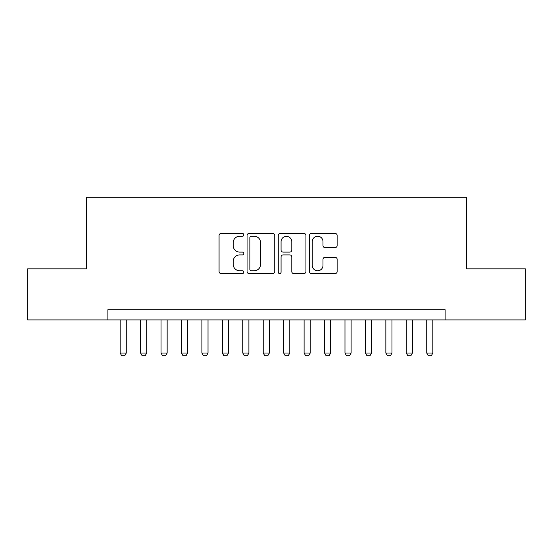 <?xml version="1.0" encoding="UTF-8"?>
<svg xmlns="http://www.w3.org/2000/svg" width="553" height="553" viewBox="0 0 553 553"><rect width="100%" height="100%" fill="white"/><g stroke="black" fill="none" stroke-linecap="round" stroke-linejoin="round"><path stroke-width="0.83" d="M243.797 234.845A1.403 1.403 0 0 0 242.394 233.442L221.076 233.442A2.005 2.005 0 0 0 219.071 235.447L219.071 271.564A2.005 2.005 0 0 0 221.076 273.569L242.394 273.569A1.403 1.403 0 0 0 243.797 272.166A1.403 1.403 0 0 0 242.394 270.763L239.636 270.763A6.422 6.422 0 0 1 233.214 264.341L233.214 261.327A6.422 6.422 0 0 1 239.636 254.912L242.394 254.912A1.403 1.403 0 0 0 243.797 253.509A1.403 1.403 0 0 0 242.394 252.099L239.636 252.099A6.422 6.422 0 0 1 233.214 245.684L233.214 242.67A6.422 6.422 0 0 1 239.636 236.249L242.394 236.249A1.403 1.403 0 0 0 243.797 234.845M335.132 247.585A2.005 2.005 0 0 0 337.136 245.58L337.136 235.447A2.005 2.005 0 0 0 335.132 233.442L311.457 233.442A2.005 2.005 0 0 0 309.452 235.447L309.452 271.564A2.005 2.005 0 0 0 311.457 273.569L335.132 273.569A2.005 2.005 0 0 0 337.136 271.564L337.136 259.322A2.005 2.005 0 0 0 335.132 257.318L324.998 257.318A2.005 2.005 0 0 0 322.993 259.322L322.993 265.392A5.364 5.364 0 0 1 317.629 270.763A5.364 5.364 0 0 1 312.258 265.392L312.258 241.62A5.364 5.364 0 0 1 317.629 236.249A5.364 5.364 0 0 1 322.993 241.62L322.993 245.58A2.005 2.005 0 0 0 324.998 247.585L335.132 247.585M107.876 319.931L27.65 319.931L27.65 268.834L86.413 268.834L86.413 197.297L466.587 197.297L466.587 268.834L525.35 268.834L525.35 319.931L445.124 319.931L445.124 309.715L107.876 309.715L107.876 319.931L445.124 319.931M274.744 235.447A2.005 2.005 0 0 0 272.74 233.442L249.064 233.442A2.005 2.005 0 0 0 247.06 235.447L247.06 271.564A2.005 2.005 0 0 0 249.064 273.569L272.74 273.569A2.005 2.005 0 0 0 274.744 271.564L274.744 235.447M280.26 233.442L303.936 233.442A2.005 2.005 0 0 1 305.94 235.447L305.94 271.564A2.005 2.005 0 0 1 303.936 273.569L293.802 273.569A2.005 2.005 0 0 1 291.797 271.564L291.797 256.917A2.005 2.005 0 0 0 289.793 254.912L283.074 254.912A2.005 2.005 0 0 0 281.062 256.917L281.062 272.166A1.403 1.403 0 0 1 279.659 273.569A1.403 1.403 0 0 1 278.256 272.166L278.256 235.447A2.005 2.005 0 0 1 280.26 233.442M251.269 236.249A1.403 1.403 0 0 0 249.866 237.659L249.866 269.352A1.403 1.403 0 0 0 251.269 270.763L254.18 270.763A6.422 6.422 0 0 0 260.601 264.341L260.601 242.67A6.422 6.422 0 0 0 254.18 236.249L251.269 236.249M291.797 241.716A5.364 5.364 0 0 0 286.433 236.352A5.364 5.364 0 0 0 281.062 241.716L281.062 250.094A2.005 2.005 0 0 0 283.074 252.099L289.793 252.099A2.005 2.005 0 0 0 291.797 250.094L291.797 241.716M120.139 319.931L120.139 353.049L126.271 353.049L126.271 319.931M126.271 353.049L124.736 355.703L121.674 355.703L120.139 353.049M140.58 319.931L140.58 353.049L146.711 353.049L146.711 319.931M146.711 353.049L145.176 355.703L142.114 355.703L140.58 353.049M161.02 319.931L161.02 353.049L167.151 353.049L167.151 319.931M167.151 353.049L165.617 355.703L162.547 355.703L161.02 353.049M181.46 319.931L181.46 353.049L187.591 353.049L187.591 319.931M187.591 353.049L186.057 355.703L182.988 355.703L181.46 353.049M201.893 319.931L201.893 353.049L208.025 353.049L208.025 319.931M208.025 353.049L206.497 355.703L203.428 355.703L201.893 353.049M222.334 319.931L222.334 353.049L228.465 353.049L228.465 319.931M228.465 353.049L226.937 355.703L223.868 355.703L222.334 353.049M242.774 319.931L242.774 353.049L248.905 353.049L248.905 319.931M248.905 353.049L247.371 355.703L244.308 355.703L242.774 353.049M263.214 319.931L263.214 353.049L269.346 353.049L269.346 319.931M269.346 353.049L267.811 355.703L264.749 355.703L263.214 353.049M283.654 319.931L283.654 353.049L289.786 353.049L289.786 319.931M289.786 353.049L288.251 355.703L285.189 355.703L283.654 353.049M304.095 319.931L304.095 353.049L310.226 353.049L310.226 319.931M310.226 353.049L308.692 355.703L305.629 355.703L304.095 353.049M324.535 319.931L324.535 353.049L330.666 353.049L330.666 319.931M330.666 353.049L329.132 355.703L326.063 355.703L324.535 353.049M344.975 319.931L344.975 353.049L351.107 353.049L351.107 319.931M351.107 353.049L349.572 355.703L346.503 355.703L344.975 353.049M365.409 319.931L365.409 353.049L371.54 353.049L371.54 319.931M371.54 353.049L370.012 355.703L366.943 355.703L365.409 353.049M385.849 319.931L385.849 353.049L391.98 353.049L391.98 319.931M391.98 353.049L390.453 355.703L387.383 355.703L385.849 353.049M406.289 319.931L406.289 353.049L412.42 353.049L412.42 319.931M412.42 353.049L410.886 355.703L407.824 355.703L406.289 353.049M426.729 319.931L426.729 353.049L432.861 353.049L432.861 319.931M432.861 353.049L431.326 355.703L428.264 355.703L426.729 353.049"/></g></svg>
